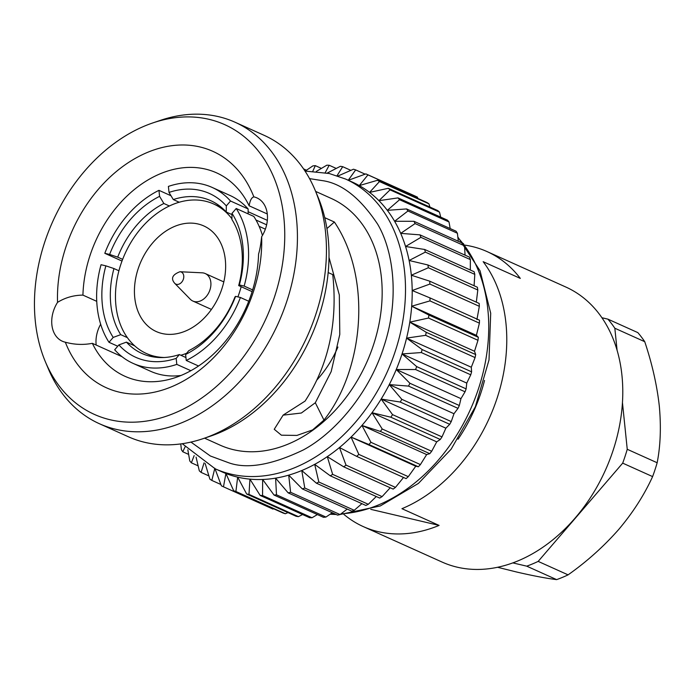 <?xml version="1.0" encoding="UTF-8"?>
<svg xmlns="http://www.w3.org/2000/svg" width="694" height="694" viewBox="0 0 694 694"><rect width="100%" height="100%" fill="white"/><g stroke="black" fill="none" stroke-linecap="round" stroke-linejoin="round"><path stroke-width="1.04" d="M497.572 567.276L516.518 571.986C532.966 575.803 546.343 578.354 556.631 579.62L526.72 566.157A146.764 108.229 -65.8 0 0 538.171 561.394L622.692 463.132A146.764 108.229 -65.8 0 0 627.246 449.287L622.457 402.598M512.831 562.895L526.72 566.157M538.171 561.394L568.082 574.858C586.907 561.559 603.771 546.43 618.692 529.487C632.963 512.562 644.258 494.935 652.603 476.596L622.692 463.132M627.246 449.287L657.157 462.751C660.488 445.808 661.209 426.888 659.3 405.981C656.966 385.161 652.108 363.725 644.743 341.7L614.832 328.236A146.764 108.229 -65.8 0 0 607.927 319.153L601.941 317.748M617.087 350.236L614.832 328.236M607.927 319.153L637.838 332.617A146.764 108.229 114.2 0 1 644.743 341.7M657.157 462.751A146.764 108.229 114.2 0 1 652.603 476.596M568.082 574.858A146.764 108.229 114.2 0 1 556.631 579.62M343.799 514.315A150.789 111.196 -65.8 0 0 363.248 526.581L442.104 562.071A150.789 111.196 -65.8 0 0 517.95 560.899A150.789 111.196 -65.8 0 0 620.054 422.776A150.789 111.196 -65.8 0 0 565.896 287.064L487.041 251.575A150.789 111.196 -65.8 0 0 464.963 245.138M363.248 526.581A150.789 111.196 -65.8 0 0 439.094 525.41L401.939 508.685A150.789 111.196 114.2 0 0 497.147 398.018A150.789 111.196 114.2 0 0 483.154 261.681L520.3 278.398A150.789 111.196 -65.8 0 0 487.041 251.575M337.952 176.016L353.454 169.215A171.904 126.759 114.2 0 1 355.666 169.9L348.188 180.336L365.885 173.89A171.904 126.759 114.2 0 1 367.967 174.879L359.266 185.593L377.536 180.275A171.904 126.759 114.2 0 1 379.471 181.559L369.555 192.394L388.276 188.308A171.904 126.759 114.2 0 1 390.045 189.87L378.941 200.679L398 197.894A171.904 126.759 114.2 0 1 399.571 199.716L387.321 210.334L406.58 208.937A171.904 126.759 114.2 0 1 407.951 210.993L394.6 221.273L413.945 221.299A171.904 126.759 114.2 0 1 415.09 223.581L400.698 233.366L419.991 234.867A171.904 126.759 114.2 0 1 420.911 237.339L405.556 246.491L424.676 249.476A171.904 126.759 114.2 0 1 425.344 252.113L409.113 260.493L427.929 264.978A171.904 126.759 114.2 0 1 428.345 267.745L411.334 275.223L429.725 281.183A171.904 126.759 114.2 0 1 429.89 284.063L412.193 290.517L430.046 297.934A171.904 126.759 114.2 0 1 429.942 300.892L411.681 306.21L428.875 315.041A171.904 126.759 114.2 0 1 428.519 318.043L409.798 322.129L426.237 332.313A171.904 126.759 114.2 0 1 425.63 335.323L406.58 338.108L422.16 349.568A171.904 126.759 114.2 0 1 421.31 352.552L402.043 353.957L416.686 366.614A171.904 126.759 114.2 0 1 415.593 369.538L396.248 369.512L409.876 383.253A171.904 126.759 114.2 0 1 408.558 386.098L389.265 384.597L401.8 399.319A171.904 126.759 114.2 0 1 400.273 402.043L381.153 399.059L392.552 414.63A171.904 126.759 114.2 0 1 390.826 417.207L372.01 412.722L382.229 429.013A171.904 126.759 114.2 0 1 380.338 431.408L361.938 425.448L370.952 442.321A171.904 126.759 114.2 0 1 368.904 444.516L351.051 437.09L358.833 454.397A171.904 126.759 114.2 0 1 356.655 456.366L339.461 447.535L346.02 465.119A171.904 126.759 114.2 0 1 343.73 466.836L327.29 456.652L332.643 474.358A171.904 126.759 114.2 0 1 330.266 475.806L314.686 464.347L318.841 482.026A171.904 126.759 114.2 0 1 316.412 483.189L301.769 470.532L304.779 488.029A171.904 126.759 114.2 0 1 302.324 488.897L288.704 475.147L290.613 492.298A171.904 126.759 114.2 0 1 288.149 492.861L275.613 478.14L276.481 494.805A171.904 126.759 114.2 0 1 274.043 495.056L262.644 479.476L262.558 495.499A171.904 126.759 114.2 0 1 260.163 495.438L249.944 479.146L248.981 494.388A171.904 126.759 114.2 0 1 246.665 494.015L237.66 477.142L235.908 491.482A171.904 126.759 114.2 0 1 233.696 490.797L225.906 473.49L223.477 486.806A171.904 126.759 114.2 0 1 221.386 485.817L214.828 468.233L211.826 480.421A171.904 126.759 114.2 0 1 209.883 479.138L205.146 463.479M287.967 512.606L285.355 513.742L235.908 491.482M233.696 490.797L283.143 513.057A171.904 126.759 -65.8 0 0 285.355 513.742M246.665 494.015L296.121 516.275A171.904 126.759 -65.8 0 0 298.429 516.648L302.575 514.532M248.981 494.388L298.429 516.648M273.679 508.797L272.924 509.066L223.477 486.806M260.163 495.438L309.619 517.698A171.904 126.759 -65.8 0 0 312.005 517.759L317.401 514.566M262.558 495.499L312.005 517.759M220.892 484.507L211.826 480.421M274.043 495.056L323.491 517.316A171.904 126.759 -65.8 0 0 325.937 517.065L332.313 512.745M276.481 494.805L325.937 517.065M204.088 462.82L201.078 472.388A171.904 126.759 114.2 0 1 199.317 470.836L196.072 457.138M208.903 475.911L201.078 472.388M288.149 492.861L337.596 515.121A171.904 126.759 -65.8 0 0 340.06 514.558L347.2 509.092M290.613 492.298L340.06 514.558M194.173 455.585L191.362 462.803A171.904 126.759 114.2 0 1 189.783 460.981L187.831 449.764M198.12 465.848L191.362 462.803M302.324 488.897L351.771 511.157A171.904 126.759 -65.8 0 0 354.235 510.29L361.904 503.671M304.779 488.029L354.235 510.29M185.098 446.901L182.774 451.768A171.904 126.759 114.2 0 1 181.403 449.703L180.744 443.917M188.629 454.397L182.774 451.768M316.412 483.189L365.859 505.449A171.904 126.759 -65.8 0 0 368.297 504.286L376.287 496.522M318.841 482.026L368.297 504.286M330.266 475.806L379.713 498.066A171.904 126.759 -65.8 0 0 382.09 496.618L390.21 487.761M332.643 474.358L382.09 496.618M343.73 466.836L393.177 489.096A171.904 126.759 -65.8 0 0 395.467 487.379L403.526 477.463M346.02 465.119L395.467 487.379M356.655 456.366L406.103 478.626A171.904 126.759 -65.8 0 0 408.289 476.657L415.767 466.221L351.051 437.09A158.865 117.147 -65.8 0 0 361.938 425.448L426.654 454.579L420.408 464.581A171.904 126.759 -65.8 0 1 418.352 466.776L415.767 466.221M358.833 454.397L408.289 476.657M368.904 444.516L418.352 466.776M370.952 442.321L420.408 464.581M380.338 431.408L429.786 453.668L426.654 454.579M429.786 453.668A171.904 126.759 -65.8 0 0 431.685 451.274L436.726 441.852L372.01 412.722A158.865 117.147 -65.8 0 0 381.153 399.059L445.869 428.189L442 436.89A171.904 126.759 -65.8 0 1 440.282 439.467L436.726 441.852M382.229 429.013L431.685 451.274M390.826 417.207L440.282 439.467M392.552 414.63L442 436.89M400.273 402.043L449.721 424.303L445.869 428.189M449.721 424.303A171.904 126.759 -65.8 0 0 451.247 421.579L453.98 413.728L389.265 384.597A158.865 117.147 -65.8 0 0 396.248 369.512L460.963 398.642L459.324 405.513A171.904 126.759 -65.8 0 1 458.005 408.358L453.98 413.728M401.8 399.319L451.247 421.579M408.558 386.098L458.005 408.358M409.876 383.253L459.324 405.513M415.593 369.538L465.049 391.798L460.963 398.642M465.049 391.798A171.904 126.759 -65.8 0 0 466.134 388.874L466.758 383.088L402.043 353.957A158.865 117.147 -65.8 0 0 406.58 338.108L471.295 367.239L471.608 371.828A171.904 126.759 -65.8 0 1 470.758 374.812L466.758 383.088M416.686 366.614L466.134 388.874M421.31 352.552L470.758 374.812M422.16 349.568L471.608 371.828M425.63 335.323L475.086 357.584L471.295 367.239M475.086 357.584A171.904 126.759 -65.8 0 0 475.694 354.573L474.514 351.259L409.798 322.129A158.865 117.147 -65.8 0 0 411.681 306.21L476.396 335.341L478.331 337.301A171.904 126.759 -65.8 0 1 477.975 340.303L474.514 351.259M426.237 332.313L475.694 354.573M428.519 318.043L477.975 340.303M428.875 315.041L478.331 337.301M429.942 300.892L479.398 323.152L476.396 335.341M479.398 323.152A171.904 126.759 -65.8 0 0 479.493 320.194L430.046 297.934M429.89 284.063L479.337 306.323L476.908 319.648M479.337 306.323A171.904 126.759 -65.8 0 0 479.181 303.443L429.725 281.183M428.345 267.745L477.802 290.005L476.327 302.168M477.802 290.005A171.904 126.759 -65.8 0 0 477.385 287.238L427.929 264.978M425.344 252.113L474.8 274.373L474.089 285.755M474.8 274.373A171.904 126.759 -65.8 0 0 474.123 271.736L424.676 249.476M420.911 237.339L470.359 259.599L470.324 270.027M470.359 259.599A171.904 126.759 -65.8 0 0 469.448 257.127L419.991 234.867M415.09 223.581L464.546 245.841L465.049 255.149M464.546 245.841A171.904 126.759 -65.8 0 0 463.392 243.559L413.945 221.299M407.951 210.993L457.407 233.253L458.318 241.278M457.407 233.253A171.904 126.759 -65.8 0 0 456.036 231.197L406.58 208.937M399.571 199.716L449.027 221.976L450.18 228.56M449.027 221.976A171.904 126.759 -65.8 0 0 447.448 220.154L398 197.894M306.496 170.212L303.564 168.894M390.045 189.87L439.502 212.13L440.69 217.109M439.502 212.13A171.904 126.759 -65.8 0 0 437.732 210.568L388.276 188.308M305.265 171.045L312.873 165.892A171.904 126.759 114.2 0 1 315.319 165.64L312.838 171.166M321.417 168.39L315.319 165.64M379.471 181.559L428.927 203.819L429.916 207.046M428.927 203.819A171.904 126.759 -65.8 0 0 426.992 202.535L377.536 180.275M316.334 171.418L326.805 165.198A171.904 126.759 114.2 0 1 329.19 165.259L325.217 172.659M336.234 168.434L329.19 165.259M367.967 174.879L417.424 197.139L417.918 198.449M417.424 197.139A171.904 126.759 -65.8 0 0 415.333 196.15L365.885 173.89M327.264 173.066L340.381 166.308A171.904 126.759 114.2 0 1 342.697 166.681L337.041 175.712M350.843 170.351L342.697 166.681M355.666 169.9L365.131 174.159M230.521 201.017L248.131 208.946A96.457 71.126 -65.8 0 0 229.801 195.37L212.191 187.449A96.457 71.126 -65.8 0 0 168.399 186.408L169.015 192.42A89.821 66.234 114.2 0 1 226.322 205.901L230.521 201.017A96.457 71.126 -65.8 0 0 212.191 187.449M248.131 208.946L248.114 213.856M133.014 363.352A96.457 71.126 -65.8 0 0 176.805 364.385L176.189 358.373A89.821 66.234 114.2 0 1 118.882 344.901L114.692 349.776A96.457 71.126 -65.8 0 0 133.014 363.352L150.624 371.281A96.457 71.126 -65.8 0 0 180.882 375.489M162.032 333.502A57.906 42.698 114.2 0 1 156.263 331.55A57.906 42.698 114.2 0 1 141.099 261.222A57.906 42.698 114.2 0 1 203.802 225.94A57.906 42.698 114.2 0 1 220.562 292.469A57.906 42.698 114.2 0 1 162.032 333.502M190.824 370.691L176.805 364.385M164.305 357.497A81.979 60.447 114.2 0 1 154.545 356.265A81.979 60.447 114.2 0 1 146.382 353.498A81.979 60.447 114.2 0 1 124.911 253.935A81.979 60.447 114.2 0 1 213.683 203.993A81.979 60.447 114.2 0 1 231.917 218.784M241.156 286.709A81.979 60.447 114.2 0 1 237.895 296.902M186.617 353.263A81.979 60.447 114.2 0 1 180.83 355.25M411.681 306.21A158.865 117.147 -65.8 0 0 412.193 290.517A158.865 117.147 -65.8 0 0 411.334 275.223A158.865 117.147 -65.8 0 0 409.113 260.493A158.865 117.147 -65.8 0 0 405.556 246.491A158.865 117.147 -65.8 0 0 400.698 233.366A158.865 117.147 -65.8 0 0 394.6 221.273A158.865 117.147 -65.8 0 0 387.321 210.334A158.865 117.147 -65.8 0 0 378.941 200.679A158.865 117.147 -65.8 0 0 369.555 192.394A158.865 117.147 -65.8 0 0 359.266 185.593A158.865 117.147 -65.8 0 0 352.257 182.045L345.577 179.043A158.865 117.147 114.2 0 1 391.563 361.565A158.865 117.147 114.2 0 1 230.981 474.132A158.865 117.147 114.2 0 1 215.157 468.78L221.837 471.781A158.865 117.147 -65.8 0 0 225.906 473.49A158.865 117.147 -65.8 0 0 237.66 477.142A158.865 117.147 -65.8 0 0 249.944 479.146A158.865 117.147 -65.8 0 0 262.644 479.476A158.865 117.147 -65.8 0 0 275.613 478.14A158.865 117.147 -65.8 0 0 288.704 475.147A158.865 117.147 -65.8 0 0 301.769 470.532A158.865 117.147 -65.8 0 0 314.686 464.347A158.865 117.147 -65.8 0 0 327.29 456.652A158.865 117.147 -65.8 0 0 339.461 447.535A158.865 117.147 -65.8 0 0 351.051 437.09M361.938 425.448A158.865 117.147 -65.8 0 0 372.01 412.722M381.153 399.059A158.865 117.147 -65.8 0 0 389.265 384.597M396.248 369.512A158.865 117.147 -65.8 0 0 402.043 353.957M406.58 338.108A158.865 117.147 -65.8 0 0 409.798 322.129M105.861 265.845L101.046 264.718A96.457 71.126 114.2 0 0 109.001 342.298L113.2 337.423A89.821 66.234 114.2 0 1 105.861 265.845L113.955 268.552A83.783 61.783 114.2 0 0 120.73 334.655L113.2 337.423M121.997 261.057L104.803 253.31L109.609 254.438A89.821 66.234 114.2 0 1 159.577 196.35L158.961 190.338L171.019 195.76M104.803 253.31A96.457 71.126 114.2 0 1 158.961 190.338M159.577 196.35L163.853 203.489A83.783 61.783 114.2 0 0 117.702 257.144L109.609 254.438M262.445 235.431A96.457 71.126 114.2 0 0 253.813 216.424L236.203 208.504L232.013 213.379A89.821 66.234 114.2 0 1 239.352 284.948L244.158 286.084L252.642 289.901M236.203 208.504A96.457 71.126 114.2 0 1 244.158 286.084M248.73 301.239L240.41 297.492L235.596 296.355A89.821 66.234 114.2 0 1 185.628 354.452L186.244 360.464L198.519 365.99M240.41 297.492A96.457 71.126 114.2 0 1 186.244 360.464M226.322 205.901L226.227 212.008A83.783 61.783 114.2 0 0 210.707 200.67A83.783 61.783 114.2 0 0 202.37 197.842A83.783 61.783 114.2 0 0 173.292 199.56L169.015 192.42M239.352 284.948L238.684 285.59A83.783 61.783 114.2 0 0 231.909 219.486L232.013 213.379M185.628 354.452L188.785 350.661A83.783 61.783 114.2 0 0 234.936 296.997L235.596 296.355M118.882 344.901L126.421 342.133A83.783 61.783 114.2 0 0 141.932 353.472A83.783 61.783 114.2 0 0 179.347 354.582L176.189 358.373M235.084 122.248L264.084 135.304A165.293 121.892 114.2 0 1 315.102 190.147A165.293 121.892 114.2 0 1 203.273 438.591A165.293 121.892 114.2 0 1 128.381 436.769L99.381 423.713A165.293 121.892 -65.8 0 0 115.846 429.282A165.293 121.892 -65.8 0 0 282.926 312.161A165.293 121.892 -65.8 0 0 235.084 122.248A165.293 121.892 -65.8 0 0 218.619 116.679A165.293 121.892 -65.8 0 0 160.193 120.426L152.836 122.916A158.865 117.147 114.2 0 1 282.831 261.647A158.865 117.147 114.2 0 1 110.207 419.775A158.865 117.147 114.2 0 1 45.353 361.704A158.865 117.147 114.2 0 1 152.836 122.916M45.353 361.704L48.363 368.87A165.293 121.892 -65.8 0 0 99.381 423.713M117.737 346.228L109.001 342.298M231.987 214.602L226.227 212.008M252.113 291.636L238.684 285.59M179.347 354.582L185.949 357.557M134.697 345.864L126.421 342.133M120.73 334.655L127.366 337.64M118.917 270.781L113.955 268.552M117.702 257.144L122.638 259.365M169.405 205.988L163.853 203.489M173.292 199.56L179.234 202.24M204.557 438.157L220.067 445.14A135.295 99.771 -65.8 0 0 366.579 362.71A135.295 99.771 -65.8 0 0 331.133 198.389L315.631 191.405M203.273 438.591L210.629 436.101A158.865 117.147 -65.8 0 0 318.112 197.313L315.102 190.147M255.982 220.015L266.635 224.813M265.368 229.159L259.14 226.357M324.749 217.682L334.387 222.028C372.904 279.101 363.075 370.978 323.968 420.078L312.595 429.924L296.902 435.424L281.391 435.19L274.243 429.282L283.169 415.073L305.1 401.08C328.609 364.758 337.831 322.606 332.756 274.616L328.167 272.551M100.656 324.228A28.02 20.664 -65.8 0 0 96.171 345.039M57.541 302.367A129.648 95.599 114.2 0 1 137.594 157.104A129.648 95.599 114.2 0 1 253.857 196.879A28.02 20.664 114.2 0 1 256.919 197.885A28.02 20.664 114.2 0 1 261.655 236.723A129.648 95.599 114.2 0 1 181.611 381.995A129.648 95.599 114.2 0 1 65.34 342.211A28.02 20.664 114.2 0 1 62.287 341.205A28.02 20.664 114.2 0 1 57.541 302.367C65.175 297.622 73.633 295.202 82.924 295.115A111.552 82.256 114.2 0 1 205.424 169.084A111.552 82.256 114.2 0 1 216.537 172.841A111.552 82.256 114.2 0 1 249.137 205.797C250.022 200.427 251.592 197.452 253.857 196.879M96.735 301.335L82.924 295.115M65.34 342.211C74.31 344.684 83.315 345.057 92.354 343.33L121.997 356.673M316.759 380.139A89.066 65.678 -65.8 0 0 337.9 347.043M326.935 228.569L334.387 222.028M328.999 257.405L339.331 295.002L339.791 334.413L331.194 371.568L315.319 402.754L323.968 420.078M315.319 402.754L301.352 413.025L283.065 415.159M92.354 343.33A111.552 82.256 114.2 0 0 124.963 376.287A111.552 82.256 114.2 0 0 258.576 254.013C259.773 250.282 260.805 244.522 261.655 236.723M249.137 205.797L267.294 213.978M370.743 509.335L439.094 525.41M174.732 283.326L190.277 299.235A15.077 11.121 -65.8 0 0 192.854 301.049A15.077 11.121 -65.8 0 0 194.355 301.56A15.077 11.121 -65.8 0 0 209.597 290.873A15.077 11.121 -65.8 0 0 205.233 273.549A15.077 11.121 -65.8 0 0 202.171 272.82L179.946 271.736A6.619 4.875 114.2 0 1 179.963 271.736A6.619 4.875 114.2 0 1 183.494 278.788A6.619 4.875 114.2 0 1 176.519 284.34A6.619 4.875 114.2 0 1 174.732 283.326A6.619 4.875 114.2 0 1 174.688 283.282M458.057 439.241A138.731 102.296 -65.8 0 0 484.525 380.459M330.63 513.89A158.865 117.147 -65.8 0 0 335.115 514.011M340.997 513.846A158.865 117.147 -65.8 0 0 469.734 410.961A158.865 117.147 -65.8 0 0 464.329 245.407M462.655 243.23A158.865 117.147 -65.8 0 0 457.91 237.669M309.541 178.618L322.016 180.579C341.422 183.112 359.943 197.608 377.579 224.067C393.663 251.185 399.857 299.348 383.669 347.173C368.341 395.198 333.641 433.75 303.313 449.955C272.057 464.911 247.35 469.239 229.185 462.941L210.334 455.984L190.954 442.087M330.136 514.228L336.191 514.497M340.181 514.471L380.295 505.952L418.421 483.414L451.083 449.261L475.355 406.779L489.01 359.978L490.701 313.202L480.075 270.825L457.832 236.975M146.382 353.498L154.32 357.063M213.683 203.993L221.612 207.558M345.577 179.043L329.242 173.509L305.013 171.054M182.279 443.709L215.157 468.78M267.346 220.371L248.122 211.713M179.347 376.113L178.54 375.749M223.815 281.911L205.233 273.549M211.436 309.42L192.854 301.049M174.654 283.239C170.629 278.459 172.398 274.624 179.954 271.736"/></g></svg>
